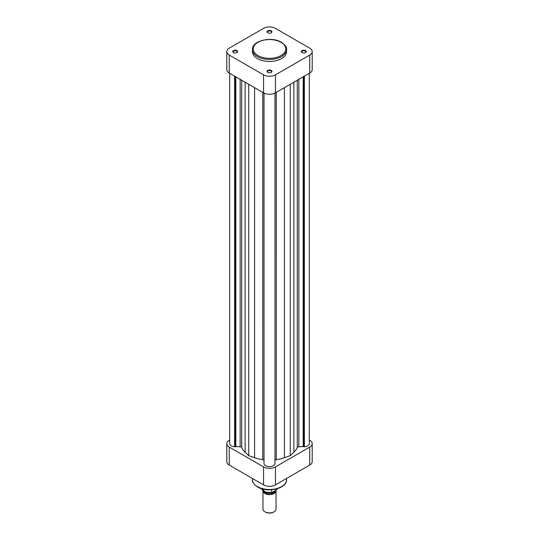 <?xml version="1.0" encoding="UTF-8"?>
<svg xmlns="http://www.w3.org/2000/svg" width="539" height="539" viewBox="0 0 539 539"><rect width="100%" height="100%" fill="white"/><g stroke="black" fill="none" stroke-linecap="round" stroke-linejoin="round"><path stroke-width="0.81" d="M262.965 490.847L262.965 509.119A6.535 3.773 0 0 0 264.878 511.78L265.343 512.05A5.882 3.396 180 0 0 273.657 512.05L274.122 511.78A6.535 3.773 0 0 0 276.035 509.119L276.035 490.847A6.535 3.773 180 0 1 274.122 493.515A6.535 3.773 180 0 1 267 494.33A6.535 3.773 180 0 1 262.965 490.847A6.535 3.773 180 0 1 262.971 490.726M263.935 491.406A5.882 3.396 0 0 0 273.657 492.713A5.882 3.396 0 0 0 275.362 490.598M275.955 490.254A6.535 3.773 180 0 1 276.035 490.847M275.173 490.706A5.713 3.301 180 0 1 273.542 492.646A5.713 3.301 180 0 1 264.204 491.555M277.167 488.772L277.167 489.223A7.964 4.595 0 0 0 277.363 488.711M261.637 488.711A7.964 4.595 0 0 0 271.649 492.41L271.649 489.762M264.878 511.78A6.535 3.773 0 0 0 274.122 511.78L273.657 512.05M272.303 492.363L276.514 489.931L277.369 488.711M229.695 439.959L229.257 440.208A8.408 4.858 0 0 0 226.791 443.644A8.408 4.858 0 0 0 229.257 447.08L263.551 466.882A8.408 4.858 0 0 0 275.449 466.882L309.743 447.08A8.408 4.858 0 0 0 312.209 443.644A8.408 4.858 0 0 0 309.743 440.208L309.305 439.959M312.209 443.644L312.209 461.647A8.408 4.858 180 0 1 309.743 465.076L275.449 484.878A8.408 4.858 180 0 1 263.551 484.878L229.257 465.076A8.408 4.858 180 0 1 226.791 461.647L226.791 443.644M233.468 52.606L233.468 52.606A2.452 1.415 180 0 1 233.468 50.605A2.452 1.415 180 0 1 236.938 50.605A2.452 1.415 180 0 1 236.938 52.606A2.452 1.415 180 0 1 233.468 52.606M236.776 52.694A2.041 1.179 0 0 0 237.241 51.939A2.041 1.179 0 0 0 236.648 51.111A2.041 1.179 0 0 0 234.418 50.855A2.041 1.179 0 0 0 233.158 51.939A2.041 1.179 0 0 0 233.63 52.694M267.768 32.805L267.768 32.805A2.452 1.415 180 0 1 267.768 30.804A2.452 1.415 180 0 1 271.232 30.804A2.452 1.415 180 0 1 271.232 32.805A2.452 1.415 180 0 1 267.768 32.805M271.077 32.892A2.041 1.179 0 0 0 271.541 32.138A2.041 1.179 0 0 0 270.942 31.309A2.041 1.179 0 0 0 268.718 31.053A2.041 1.179 0 0 0 267.459 32.138A2.041 1.179 0 0 0 267.923 32.892M267.768 72.408L267.768 72.408A2.452 1.415 180 0 1 267.768 70.407A2.452 1.415 180 0 1 271.232 70.407A2.452 1.415 180 0 1 271.232 72.408A2.452 1.415 180 0 1 267.768 72.408M271.077 72.495A2.041 1.179 0 0 0 271.541 71.741A2.041 1.179 0 0 0 270.942 70.912A2.041 1.179 0 0 0 268.718 70.656A2.041 1.179 0 0 0 267.459 71.741A2.041 1.179 0 0 0 267.923 72.495M302.062 52.606L302.062 52.606A2.452 1.415 180 0 1 302.062 50.605A2.452 1.415 180 0 1 305.532 50.605A2.452 1.415 180 0 1 305.532 52.606A2.452 1.415 180 0 1 302.062 52.606M305.37 52.694A2.041 1.179 0 0 0 305.842 51.939A2.041 1.179 0 0 0 305.242 51.111A2.041 1.179 0 0 0 303.019 50.855A2.041 1.179 0 0 0 301.759 51.939A2.041 1.179 0 0 0 302.224 52.694M257.433 58.576A17.066 9.85 0 0 0 276.029 60.712A17.066 9.85 0 0 0 286.566 51.609L286.566 49.608A17.066 9.85 180 0 1 276.029 58.711A17.066 9.85 180 0 1 257.433 56.575A17.066 9.85 180 0 1 252.434 49.608L252.434 51.609A17.066 9.85 0 0 0 257.433 58.576M312.209 51.609L312.209 69.612A8.408 4.858 180 0 1 309.743 73.041L275.449 92.843A8.408 4.858 180 0 1 263.551 92.843L229.257 73.041A8.408 4.858 180 0 1 226.791 69.612L226.791 51.609A8.408 4.858 0 0 0 229.257 55.039L263.551 74.84A8.408 4.858 0 0 0 275.449 74.84L309.743 55.039A8.408 4.858 0 0 0 312.209 51.609A8.408 4.858 0 0 0 309.743 48.173L275.449 28.372A8.408 4.858 0 0 0 263.551 28.372L229.257 48.173A8.408 4.858 0 0 0 226.791 51.609M229.695 73.297L229.695 443.644A5.511 3.18 0 0 0 234.62 446.811L235.206 446.474L240.145 446.824A1.63 0.943 180 0 1 241.297 447.101A1.63 0.943 180 0 1 241.728 447.545A28.58 16.5 0 0 0 245.124 452.255L248.715 455.644L254.583 457.719A28.58 16.5 0 0 0 262.742 459.679A1.63 0.943 180 0 1 263.51 459.929A1.63 0.943 180 0 1 263.989 460.589M275.011 460.589A1.63 0.943 180 0 1 276.258 459.679A28.58 16.5 0 0 0 284.417 457.719L290.285 455.644L293.876 452.255A28.58 16.5 0 0 0 297.272 447.545A1.63 0.943 180 0 1 298.855 446.824L303.794 446.474L304.38 446.811A5.511 3.18 0 0 0 309.305 443.644L309.305 73.297M274.984 463.109L275.011 93.079M264.016 93.092L264.016 463.783A5.511 3.18 0 0 0 269.5 466.626A5.511 3.18 0 0 0 274.984 463.783L274.984 93.092M263.989 93.079L264.016 463.109M234.62 76.14L234.62 446.811M235.206 76.477L235.206 446.474M235.819 76.828L235.819 446.824M248.715 84.279L248.715 455.644M290.285 84.279L290.285 455.644M303.181 76.828L303.181 446.824M303.794 76.477L303.794 446.474M304.38 76.14L304.38 446.811M257.433 486.616A17.066 9.85 0 0 0 276.029 488.752A17.066 9.85 0 0 0 286.566 479.649C287.119 488.651 267.351 493.151 257.602 486.986C253.653 484.083 251.935 481.637 252.434 479.649A17.066 9.85 0 0 0 257.433 486.616M275.449 466.882L275.449 484.878M309.743 465.076L309.743 447.08M229.257 447.08L229.257 465.076M263.551 484.878L263.551 466.882M258.013 55.578A16.251 9.379 0 0 0 280.987 55.578A16.251 9.379 0 0 0 280.987 42.305A16.251 9.379 0 0 0 258.013 42.305A16.251 9.379 0 0 0 258.013 55.578M229.257 55.039L229.257 73.041M263.551 92.843L263.551 74.84M309.743 73.041L309.743 55.039M275.449 74.84L275.449 92.843M241.728 80.244L241.728 447.545M240.145 79.327L240.145 446.824M245.124 82.204L245.124 452.255M254.583 87.668L254.583 457.719M262.742 92.378L262.742 459.679M276.258 92.378L276.258 459.679M284.417 87.668L284.417 457.719M293.876 82.204L293.876 452.255M297.272 80.244L297.272 447.545M298.855 79.327L298.855 446.824M271.899 492.531L265.329 492.053L261.631 488.711M286.566 478.464L286.566 479.649M252.434 478.464L252.434 479.649M286.566 49.608C287.098 47.675 285.374 45.229 281.398 42.264C271.649 36.106 251.881 40.6 252.434 49.608"/></g></svg>

